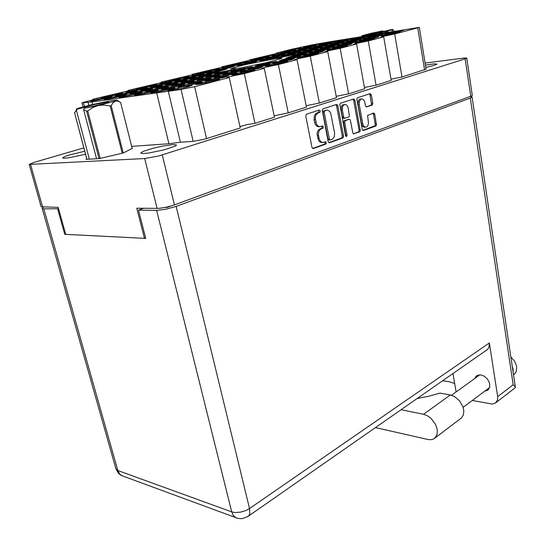 <?xml version="1.0" encoding="UTF-8"?>
<svg xmlns="http://www.w3.org/2000/svg" width="546" height="546" viewBox="0 0 546 546"><rect width="100%" height="100%" fill="white"/><g stroke="black" fill="none" stroke-linecap="round" stroke-linejoin="round"><path stroke-width="0.82" d="M306.088 47.079L321.021 43.612L307.357 46.198L303.583 47.406L306.088 47.079M285.899 51.508L301.071 47.987L287.23 50.607L283.476 51.809L285.899 51.508M280.344 53.59L291.871 51.263L295.891 49.973L281.784 52.641L277.894 53.89L280.344 53.59M253.187 60.456L264.981 58.081L269.39 56.682L254.825 59.439L250.805 60.729L253.187 60.456M224.502 67.711L236.568 65.281L241.407 63.766L226.89 66.489L222.202 67.957L224.502 67.711M321.444 44.567L333.169 42.192L336.493 41.066L322.509 43.707L318.823 44.908L321.444 44.567M295.679 51.119L307.425 48.751L311.35 47.468L297.16 50.136L293.113 51.44L295.679 51.119M268.475 58.04L280.501 55.617L284.821 54.225L270.427 56.921L265.977 58.333L268.475 58.04M239.714 65.356L252.307 62.81L256.784 61.364L241.905 64.148L237.292 65.616L239.714 65.356M337.312 41.974L349.017 39.612L352.47 38.438L337.913 41.196L334.568 42.335L337.312 41.974M311.541 48.567L324.024 46.035L326.433 45.407L323.293 45.912L327.341 44.874L312.551 47.666L308.852 48.908L311.541 48.567M284.309 55.535L296.84 53.003L300.798 51.679L286.036 54.436L281.681 55.849L284.309 55.535M353.712 39.292L365.895 36.828L368.407 36.172L365.165 36.705L368.994 35.715L354.081 38.541L351.563 39.196L354.736 38.677L350.846 39.674L353.712 39.292M327.955 45.925L340.684 43.346L343.093 42.711L339.837 43.236L343.884 42.192L328.979 44.99L325.136 46.287L327.955 45.925M300.709 52.942L313.493 50.362L316.311 49.625L313.063 50.143L317.342 49.038L301.938 51.931L297.952 53.276L300.709 52.942M370.686 36.521L382.862 34.064L385.613 33.347L382.255 33.9L386.077 32.91L370.795 35.797L368.284 36.452L371.567 35.913L367.683 36.923L370.686 36.521M344.956 43.195L357.432 40.677L360.34 39.919L356.975 40.465L361.015 39.414L345.222 42.404L342.813 43.038L346.103 42.506L342.001 43.571L344.956 43.195M317.711 50.259L330.494 47.686L333.579 46.881L330.207 47.42L334.486 46.308L318.687 49.27L315.868 50.007L319.157 49.481L314.81 50.607L317.711 50.259M288.807 57.746L301.924 55.112L306.367 53.61L290.581 56.538L285.981 58.067L288.807 57.746M388.261 33.647L400.682 31.142L403.426 30.426L399.952 30.992L403.76 29.996L388.097 32.958L385.592 33.62L388.991 33.06L385.114 34.07L388.261 33.647M362.571 40.356L375.307 37.79L378.214 37.032L374.72 37.599L378.753 36.541L363.07 39.483L360.162 40.24L363.568 39.687L359.473 40.759L362.571 40.356M335.34 47.468L348.676 44.779L351.488 44.035L347.986 44.588L352.266 43.468L336.316 46.444L333.231 47.249L336.643 46.71L332.296 47.843L335.34 47.468M306.436 55.023L319.84 52.327L323.109 51.467L319.608 52.013L324.153 50.826L307.93 53.836L304.661 54.689L308.074 54.156L303.453 55.364L306.436 55.023M259.486 58.169L275.286 54.498L261.493 57.091L257.125 58.449L259.486 58.169M231.613 65.199L243.42 62.817L248.082 61.364L234.104 63.978L229.327 65.452L231.613 65.199M300.996 49.058L312.749 46.676L316.291 45.495L302.368 48.123L298.464 49.379L300.996 49.058M274.542 55.767L286.309 53.392L290.479 52.054L276.099 54.764L272.065 56.061L274.542 55.767M246.608 62.851L258.92 60.36L263.233 58.968L248.642 61.712L244.205 63.118L246.608 62.851M316.598 46.526L328.33 44.158L332.016 42.929L317.513 45.673L313.943 46.867L316.598 46.526M290.124 53.283L302.122 50.86L306.19 49.522L291.721 52.239L287.524 53.597L290.124 53.283M262.135 60.422L274.42 57.944L278.91 56.491L264.223 59.234L259.609 60.708L262.135 60.422M332.739 43.905L344.697 41.496L348.273 40.274L333.667 43.025L329.955 44.267L332.739 43.905M306.245 50.71L318.495 48.239L322.454 46.908L306.866 49.87L304.627 50.457L307.746 49.959L303.528 51.037L306.245 50.71M278.221 57.903L291.038 55.31L295.154 53.931L280.091 56.736L275.566 58.204L278.221 57.903M349.433 41.203L361.636 38.739L364.462 38.008L361.159 38.541L365.09 37.524L350.116 40.343L346.526 41.578L349.433 41.203M322.952 48.041L335.449 45.523L339.298 44.199L324.078 47.052L320.092 48.396L322.952 48.041M294.901 55.289L307.985 52.648L310.886 51.89L307.575 52.409L311.984 51.269L296.526 54.15L292.11 55.617L294.901 55.289M366.721 38.397L379.177 35.886L381.995 35.149L378.576 35.708L382.5 34.685L366.898 37.626L364.318 38.302L367.663 37.756L363.67 38.793L366.721 38.397M340.26 45.277L353.289 42.649L356.019 41.933L352.586 42.479L356.743 41.394L341.127 44.315L338.138 45.093L341.489 44.56L337.264 45.652L340.26 45.277M312.21 52.58L325.573 49.884L328.474 49.12L325.041 49.659L329.45 48.512L313.302 51.529L310.401 52.286L313.752 51.761L309.268 52.928L312.21 52.58M300.361 57.583L314.394 54.757L317.479 53.938L313.909 54.491L318.598 53.255L301.713 56.395L298.628 57.207L302.109 56.675L297.338 57.917L300.361 57.583M268.591 65.916L282.712 63.083L286.309 62.135L282.746 62.674L287.742 61.364L270.871 64.462L267.274 65.404L270.741 64.878L265.663 66.209L268.591 65.916M234.678 74.809L249.515 71.826L253.044 70.891L249.495 71.41L254.832 70.004L237.667 73.137L233.831 74.14L237.278 73.642L231.852 75.061L234.678 74.809M198.382 84.323L213.322 81.34L217.445 80.255L213.923 80.753L219.635 79.252L202.191 82.412L198.082 83.483L201.501 83.006L195.693 84.521L198.382 84.323M282.412 60.333L295.843 57.637L299.215 56.757L295.789 57.282L300.471 56.061L284.336 59.05L279.552 60.647L282.412 60.333M250.703 68.584L264.496 65.82L268.093 64.878L264.667 65.397L269.656 64.094L253.255 67.11L247.932 68.857L250.703 68.584M216.892 77.382L231.388 74.468L234.903 73.546L231.497 74.038L236.821 72.652L219.833 75.778L216.325 76.693L219.642 76.208L214.237 77.614L216.892 77.382M180.767 86.78L195.338 83.872L199.447 82.801L196.069 83.272L201.761 81.791L184.828 84.862L178.242 86.964L180.767 86.78M233.511 71.151L246.997 68.448L252.266 66.721L236.316 69.663L230.89 71.403L233.511 71.151M199.829 79.853L213.677 77.082L219.533 75.198L203.33 78.16L197.324 80.064L199.829 79.853M163.882 89.141L178.112 86.295L184.623 84.227L168.182 87.217L161.514 89.305L163.882 89.141M216.98 73.621L230.473 70.898L235.544 69.253L220.018 72.113L214.503 73.853L216.98 73.621M183.436 82.228L196.976 79.511L202.921 77.634L187.169 80.521L181.074 82.426L183.436 82.228M147.693 91.4L161.93 88.541L168.182 86.568L152.197 89.476L145.468 91.551L147.693 91.4M201.071 75.99L214.571 73.26L219.437 71.683L204.32 74.474L198.73 76.215L201.071 75.99M167.683 84.507L180.924 81.852L186.95 79.982L171.308 82.869L165.458 84.685L167.683 84.507M132.152 93.571L146.069 90.772L152.389 88.814L136.52 91.721L130.057 93.7L132.152 93.571M217.055 70.338L229.388 67.861L234.425 66.284L219.901 68.987L214.742 70.577L217.055 70.338M185.756 78.276L198.689 75.669L203.924 74.031L188.909 76.822L183.538 78.481L185.756 78.276M152.532 86.705L165.493 84.104L171.581 82.241L156.654 84.985L150.437 86.869L152.532 86.705M117.219 95.659L131.156 92.84L137.21 90.97L122.086 93.728L115.254 95.775L117.219 95.659M202.156 72.625L214.25 70.188L219.355 68.619L205.187 71.253L199.959 72.843L202.156 72.625M170.994 80.48L183.661 77.921L188.971 76.29L173.764 79.15L168.891 80.671L170.994 80.48M137.954 88.814L150.635 86.268L156.784 84.418L142.24 87.094L135.968 88.964L137.954 88.814M275.682 63.049L289.448 60.292L292.929 59.377L289.435 59.91L294.274 58.647L277.771 61.684L274.29 62.592L277.702 62.073L272.782 63.356L275.682 63.049M242.902 71.615L257.05 68.782L260.77 67.806L257.282 68.325L262.442 66.974L245.666 70.045L240.103 71.881L242.902 71.615M207.896 80.753L223.102 77.689L226.419 76.809L222.952 77.307L228.467 75.86L211.418 78.965L205.221 80.972L207.896 80.753M170.42 90.547L185.387 87.558L189.646 86.439L186.22 86.916L192.124 85.374L184.917 86.329L174.447 88.582L170.557 89.605L173.887 89.141L167.888 90.704L170.42 90.547M258.101 65.711L271.86 62.94L275.041 62.101L271.683 62.619L276.508 61.364L260.169 64.394L256.989 65.227L260.265 64.728L255.364 65.998L258.101 65.711M225.416 74.188L239.237 71.417L244.745 69.615L228.44 72.604L222.782 74.427L225.416 74.188M190.554 83.224L204.757 80.385L210.886 78.406L194.328 81.422L188.036 83.422L190.554 83.224M153.283 92.888L168.584 89.803L172.126 88.868L168.844 89.326L174.713 87.797L157.555 90.923L150.914 93.032L153.283 92.888M208.627 76.658L222.133 73.949L227.737 72.147L211.282 75.205L208.203 76.01L211.336 75.546L206.135 76.884L208.627 76.658M173.921 85.592L187.797 82.815L194.014 80.849L177.6 83.859L171.553 85.77L173.921 85.592M136.875 95.134L151.133 92.281L158.033 90.124L141.701 93.086L134.65 95.263L136.875 95.134M192.479 79.034L205.692 76.379L211.384 74.584L195.959 77.423L190.124 79.238L192.479 79.034M157.951 87.865L171.512 85.149L177.805 83.19L162.155 86.05L155.719 88.029L157.951 87.865M121.137 97.284L135.067 94.499L142.028 92.356L126.16 95.236L119.055 97.4L121.137 97.284M209.255 73.103L221.874 70.564L227.109 68.919L212.292 71.669L206.927 73.328L209.255 73.103M176.945 81.32L189.871 78.72L195.645 76.931L180.624 79.702L174.72 81.511L176.945 81.32M142.602 90.049L155.869 87.387L162.223 85.442L146.997 88.234L140.506 90.199L142.602 90.049M106.04 99.352L120.318 96.465L126.665 94.499L111.234 97.304L104.081 99.447L106.04 99.352M194.151 75.382L206.504 72.898L211.821 71.26L196.819 74.072L191.939 75.601L194.151 75.382M161.985 83.518L174.945 80.904L180.487 79.19L165.847 81.893L159.882 83.695L161.985 83.518M127.846 92.151L141.141 89.469L147.236 87.613L132.412 90.329L125.867 92.288L127.846 92.151M384.637 35.49L397.345 32.931L400.163 32.187L396.614 32.767L400.532 31.736L384.527 34.753L381.954 35.435L385.415 34.869L381.436 35.913L384.637 35.49M358.217 42.417L371.519 39.728L374.242 39.005L370.679 39.578L374.829 38.486L358.538 41.544L355.808 42.267L359.282 41.708L355.064 42.813L358.217 42.417M330.18 49.768L343.557 47.079L346.73 46.246L343.161 46.806L347.57 45.646L330.985 48.744L328.085 49.509L331.565 48.963L327.081 50.136L330.18 49.768M102.866 97.659L115.868 95.052L122.618 93.045L107.89 95.734L101.017 97.768L102.866 97.659M97.147 100.293L96.888 99.29L90.499 101.454L106.265 98.321M361.281 98.949L359.63 99.242L358.674 100.13L357.855 103.836L361.664 124.57L362.933 126.645L364.926 127.191M361.479 123.806L362.742 123.703L363.37 125.505L364.687 126.897L365.779 127.163L366.946 126.72L367.915 125.484L368.454 123.212L367.629 115.411L373.737 112.988L374.74 114.134L376.474 125.171L375.778 126.058L363.411 130.514L362.633 130.214L362.175 129.231L356.784 98.778L357.548 97.714L370.004 93.7M353.521 99.01L340.608 103.18L339.817 104.272L345.543 135.729L346.403 136.643L347.079 135.183L344.676 122.215L345.379 120.605L349.276 119.267L350.239 119.779L352.784 132.603L353.426 133.736L359.678 131.859L360.319 130.822L354.873 100.171L353.822 98.983M345.72 136.213L345.809 135.265L347.079 135.183M274.604 58.831L246.417 64.408L235.988 66.974L230.255 69.014L240.172 67.977L265.622 62.858L281.627 58.504L281.92 58.149L280.944 58.06L274.604 58.831M172.666 144.649L162.032 146.219L152.641 148.369L143.038 151.433L140.704 153.051L142.936 153.542L148.908 152.982L164.482 149.775L175.491 146.035L176.262 145.495L176.249 144.833L172.666 144.649M84.739 151.262L69.581 154.9L64.919 156.477L62.585 157.93L64.414 158.258L69.601 157.692L85.524 154.218M425.805 67.458L433.947 65.459L437.059 64.073L434.029 63.909L425.43 65.124M362.742 123.703L359.207 104.3L359.309 101.413L360.899 99.113L362.025 98.874L363.349 99.474L364.544 101.256L365.52 105.951L366.393 106.961L372.276 105.057L372.795 103.208L371.3 94.84L370.284 93.666M342.745 137.974L343.427 137.21L343.53 135.927L337.865 105.849L337.36 104.812L336.493 104.504L323.02 108.852L322.201 109.964L328.132 141.605L329.45 142.765L342.745 137.974L341.482 138.056L342.165 137.292L342.267 136.009L336.595 105.972L335.81 104.723M319.274 126.665L317.533 126.57L315.963 125.396L314.871 123.376L314.114 119.84L314.448 115.595L315.602 113.834L316.776 113.131L318.045 113.015L315.95 114.967L315.24 117.847L316.311 123.724L317.233 125.293L318.796 126.474L320.086 126.658L322.263 125.989M322.365 142.417L320.222 142.178L318.543 140.465L317.089 133.852L317.567 131.497L318.714 129.73L323.143 127.996L323.218 126.617L322.522 125.962M321.137 128.911L319.635 130.003L318.502 132.541L318.4 135.019L319.239 139.128L320.297 141.1L321.485 142.103L323.123 142.445L325.757 141.755L326.283 143.53L325.778 144.096L313.486 148.532L312.565 148.335L311.978 147.249L305.794 116.052L306.538 114.175L319.178 110.087M318.045 113.015L320.161 111.923L320.133 110.729L319.417 110.067M466.769 58.088L472.324 95.407L471.826 95.898L173.307 205.33L166.694 207.146L159.016 208.36L136.807 208.203L144.478 238.315L65.711 234.364L58.183 207.316L41.182 206.804L29.177 164.442L144.697 158.565L158.565 156.047L465.581 58.722L466.673 57.999L463.738 58.074L425.102 63.077M239.933 126.535L247.358 124.563L254.996 123.335L244.355 73.567L230.166 76.495L226.665 77.689L229.238 77.552L194.642 86.664L206.538 138.602L203.795 139.387L193.161 141.339L181.067 89.469L194.642 86.664M274.147 115.793L288.233 112.858L278.419 64.592L264.844 67.383L261.561 68.496L264.284 68.311L244.355 73.567M306.17 105.747L319.369 103.044L310.292 56.197L297.29 58.866L294.185 59.896L297.058 59.678L278.419 64.592M424.57 69.888L417.779 27.88L419.342 27.341L426.057 69.24L401.965 77.013L394.71 33.954L381.463 36.766L380.644 37.217L383.715 36.855L391.195 80.405L376.071 85.169L368.27 40.923L354.504 43.851L353.631 44.335L356.593 43.994L364.646 88.773L348.587 93.837L336.2 96.328M348.587 93.837L340.178 48.321L326.672 51.147L324.781 51.87L327.764 51.59L310.292 56.197M376.071 85.169L364.414 87.49M401.965 77.013L390.984 79.163M419.342 27.341L328.958 41.892L311.145 45.059L290.731 49.502L276.085 53.187L278.269 52.955L276.61 53.535L249.645 59.835L251.74 59.637L249.051 60.476L221.758 66.844L223.758 66.673L220.925 67.561L192.308 74.242L194.076 74.195L191.209 75.048L161.159 82.077L162.804 82.057L159.773 82.965L128.153 90.37L129.675 90.383L126.46 91.353L93.127 99.174L94.608 99.072L93.857 99.474L81.989 102.791L92.083 101.938L181.067 89.469M168.27 91.209L180.364 142.247L168.912 143.755L156.75 93.154M83.845 147.898L33.907 162.401L29.177 164.442M106.183 98.007L111.903 96.56L109.971 96.669L99.604 98.915L99.788 99.625M319.874 129.006L321.826 128.174L322.065 127.238L321.601 126.215M312.694 148.43L324.645 144.103L325.116 142.977L324.693 141.96M316.776 113.131L318.844 112.155L318.475 110.312M324.747 110.831L324.174 112.292L329.422 139.339L330.221 139.967L332.391 139.169L334.234 136.869L334.657 133.32L330.671 113.104L329.463 111.207L327.491 110.176L323.307 111.036L322.904 112.408L324.174 112.292M322.904 112.408L328.091 139.223L329.088 140.015M326.46 110.272L325.143 110.408L326.412 110.292M353.439 133.75L358.415 131.941L359.097 130.357L353.637 100.45L352.887 99.215M349.201 119.287L344.239 120.659L343.454 121.751L345.809 135.265M348.225 108.012L347.133 105.521L345.577 104.47L343.755 104.887L342.629 106.477L342.349 109.958L343.687 117.083L344.526 118.209L348.73 116.981L349.467 116.066L348.225 108.012M344.499 104.498L342.485 105.009L341.359 106.6L341.079 110.074L342.349 109.958M341.079 110.074L342.465 117.335L343.762 118.346M362.817 130.371L375.02 125.71L375.259 124.181L373.464 114.175L372.85 113.234M366.148 106.852L370.905 105.248L371.485 104.416L370.045 95.011L369.349 93.912M510.824 356.961L514.741 361.315L516.707 366.584L516.311 371.294L515.294 373.184L513.486 374.829M512.162 365.922L513.124 369.253L513.131 372.44M474.904 378.392L475.791 376.644L477.156 375.457L480.432 374.809L484.152 376.098L487.428 379.04L489.469 382.93L489.748 387.039L488.056 390.062L484.677 391.243M472.263 400.525L492.13 404.047L495.515 403.03L497.543 399.986L497.672 396.642L489.346 342.943L489.004 347.154L487.783 349.174L486.302 350.3M43.475 207.152L42.144 208.367L43.817 208.818L117.799 470.481L231.688 511.895L156.613 210.367L165.875 209.255L176.167 206.422L470.304 98.075L472.085 96.997L470.099 96.594M442.622 380.753L449.249 381.715L454.675 383.476M514.803 388.07L515.322 387.537L515.171 386.752L513.185 384.739L470.304 98.075M460.258 418.843L461.588 417.833L463.356 414.953L463.861 411.165L463.028 406.92L459.52 400.784L454.183 396.362L450.3 394.956L440.056 393.1L428.849 396.178L417.144 398.512M375.471 427.566L428.665 439.646L432.043 439.585L434.398 438.54L436.916 434.978L437.373 431.115L437.087 428.965L435.544 424.542L431.197 418.598L427.45 415.772L423.525 414.257L401.119 409.684M122.208 153.221L110.142 105.904L103.351 105.03L98.225 105.549L116.202 100.805L117.151 100.239L116.264 100.089L109.514 100.99L91.243 104.764L78.604 108.135L76.57 109.016L77.109 109.261L76.46 110.524L74.502 112.612L86.916 159.316M110.142 105.904L111.172 105.637L123.232 152.982L132.18 148.41M132.255 148.724L120.591 102.355L117.451 101.03L115.22 101.16L112.988 102.771L111.172 105.637M99.058 158.633L86.596 111.111L83.62 109.616L84.268 108.34L98.225 105.549L92.677 107.61L87.722 110.899L100.157 158.395M86.596 111.111L87.722 110.899M86.882 159.316L74.502 112.612M84.268 108.34L104.941 103.412L108.893 102.122L107.739 101.966L94.13 104.566L77.109 109.261M383.422 31.77L382.739 30.883L370.993 33.286L361.998 35.702L370.352 34.651L386.896 31.224L392.103 29.832L392.792 29.477L392.014 29.429L375.041 33.545L367.042 34.814L369.676 33.845L379.477 31.723L379.634 32.61M394.205 31.129L392.717 29.586L391.857 31.511M388.615 32.05L383.667 31.989L378.856 33.661M370.127 35.101L367.451 35.149L364.919 35.954M361.568 36.507L361.984 35.749M176.167 206.422L249.515 508.524L245.966 510.476L240.424 512.175L234.998 512.544L231.688 511.895L233.231 515.383L235.729 517.635L238.479 518.495L242.322 518.611L247.761 516.605L249.099 515.349L249.781 513.533L249.515 508.524L489.346 342.943M247.502 516.769L487.455 349.495M237.449 518.25L121.758 475.627L119.622 473.935L117.799 470.481L115.895 468.768L118.516 473.341L120.584 475L123.335 476.208M287.469 50.553L287.606 51.215M282.029 52.587L282.173 53.276M255.337 59.323L255.494 60.06M227.163 66.428L227.334 67.219M297.16 50.136L297.304 50.846M270.427 56.921L270.584 57.678M242.178 64.087L242.356 64.906M286.036 54.436L286.193 55.221M290.581 56.538L290.752 57.426M307.93 53.836L307.999 54.17M261.493 57.091L261.636 57.794M234.104 63.978L234.268 64.735M276.358 54.709L276.501 55.433M248.908 61.65L249.072 62.428M291.721 52.239L291.871 52.982M264.223 59.234L264.387 60.033M280.091 56.736L280.255 57.555M302.006 56.327L302.075 56.675M270.871 64.462L271.082 65.506M237.667 73.137L237.913 74.276M202.191 82.412L202.47 83.647M284.336 59.05L284.521 59.985M253.255 67.11L253.467 68.127M220.154 75.703L220.4 76.802M184.828 84.862L185.108 86.056M236.316 69.663L236.527 70.646M203.33 78.16L203.576 79.225M168.182 87.217L168.448 88.37M220.018 72.113L220.229 73.068M187.169 80.521L187.408 81.552M152.197 89.476L152.464 90.588M204.32 74.474L204.532 75.403M171.621 82.801L171.853 83.791M136.848 91.646L137.107 92.711M219.901 68.987L220.086 69.82M189.203 76.754L189.407 77.648M156.654 84.985L156.886 85.947M122.086 93.728L122.345 94.745M205.187 71.253L205.371 72.065M174.618 78.952L174.822 79.818M142.24 87.094L142.465 88.022M277.771 61.684L277.975 62.674M245.666 70.045L245.898 71.117M211.418 78.965L211.677 80.132M174.795 88.5L175.095 89.762M260.462 64.326L260.667 65.288M228.44 72.604L228.672 73.642M194.328 81.422L194.581 82.548M157.903 90.841L158.197 92.056M211.889 75.061L212.107 76.071M177.921 83.784L178.173 84.869M141.701 93.086L141.994 94.26M195.959 77.423L196.178 78.399M162.155 86.05L162.408 87.101M126.16 95.236L126.44 96.349M212.292 71.669L212.49 72.543M180.624 79.702L180.842 80.644M146.997 88.234L147.243 89.244M111.234 97.304L111.5 98.362M197.379 73.942L197.57 74.795M165.847 81.893L166.066 82.808M132.412 90.329L132.651 91.305M107.89 95.734L108.135 96.697M145.564 237.899L144.478 238.315M92.724 104.416L92.083 101.938M131.668 146.369L168.912 143.755M180.364 142.247L193.161 141.339M229.238 77.552L240.247 127.982L206.538 138.602M264.284 68.311L274.44 117.206L254.996 123.335M297.058 59.678L306.442 107.118L288.233 112.858M327.764 51.59L336.445 97.659L319.369 103.044M356.593 43.994L340.178 48.321M383.715 36.855L368.27 40.923M417.779 27.88L394.71 33.954M276.18 53.644L276.085 53.187M249.747 60.299L249.645 59.835M221.86 67.315L221.758 66.844M192.417 74.727L192.308 74.242M161.275 82.562L161.159 82.077M128.276 90.861L128.153 90.37M93.257 99.665L93.127 99.174M86.794 159.002L85.968 159.371L99.188 158.62L123.212 152.989M96.888 99.29L99.604 98.915M328.794 142.629L341.482 138.056M323.478 110.947L325.143 110.408M105.562 98.492L105.303 97.475M95.495 99.952L95.673 100.628M116.332 94.943L116.086 93.973M110.579 95.359L110.756 96.035M106.613 96.355L106.777 96.997M339.305 47.823L339.148 46.976M334.739 48.13L334.889 48.935M331.565 48.963L331.668 49.522M366.571 40.657L366.427 39.838M362.278 40.923L362.407 41.673M359.282 41.708L359.377 42.226M392.294 33.9L392.158 33.108M388.24 34.132L388.356 34.828M385.415 34.869L385.496 35.347M140.772 89.551L140.534 88.582M135.176 89.933L135.347 90.622M131.313 90.909L131.47 91.537M173.901 81.081L173.696 80.207M168.653 81.477L168.81 82.153M165.015 82.398L165.151 82.978M205.153 73.103L204.975 72.304M200.211 73.512L200.355 74.16M196.778 74.379L196.901 74.918M120.905 95.966L120.987 96.301M120.065 96.526L119.799 95.454M114.059 96.915L114.251 97.659M109.923 97.966L110.101 98.662M155.501 87.442L155.262 86.452M149.87 87.817L150.048 88.548M145.987 88.807L146.144 89.455M188.807 78.877L188.602 77.982M183.531 79.272L183.695 79.975M179.873 80.201L180.016 80.801M220.188 70.816L220.011 70.004M215.226 71.219L215.377 71.908M211.787 72.092L211.909 72.652M136.227 93.844L136.316 94.192M135.162 94.472L134.882 93.352M129.102 94.827L129.3 95.618M124.938 95.891L125.116 96.622M172.372 84.582L172.447 84.917M170.802 85.251L170.564 84.234M165.138 85.62L165.322 86.391M161.234 86.623L161.398 87.292M204.279 76.59L204.074 75.676M198.976 76.979L199.147 77.723M195.304 77.914L195.448 78.535M152.197 91.632L152.286 92.001M150.867 92.315L150.587 91.162M144.772 92.656L144.97 93.496M140.575 93.735L140.759 94.492M188.547 82.255L188.629 82.61M186.712 82.972L186.479 81.934M181.026 83.34L181.211 84.145M177.095 84.35L177.259 85.039M222.611 73.471L222.693 73.812M220.345 74.208L220.14 73.28M215.022 74.597L215.199 75.382M211.336 75.546L211.479 76.181M168.844 89.326L168.932 89.715M167.233 90.063L166.953 88.882M161.097 90.397L161.309 91.278M156.879 91.489L157.064 92.267M205.398 79.832L205.48 80.207M203.276 80.596L203.037 79.539M197.563 80.958L197.754 81.818M193.612 81.982L193.775 82.699M239.598 70.946L239.68 71.308M237.046 71.738L236.841 70.789M231.702 72.12L231.886 72.952M228.003 73.075L228.146 73.737M271.683 62.619L271.751 62.961M268.748 63.438L268.571 62.578M263.745 63.827L263.909 64.633M260.265 64.728L260.394 65.336M186.22 86.916L186.316 87.326M184.302 87.708L184.022 86.5M178.132 88.036L178.351 88.971M173.887 89.141L174.078 89.954M222.952 77.307L223.041 77.703M220.523 78.126L220.284 77.047M214.783 78.481L214.988 79.388M210.817 79.511L210.988 80.255M257.282 68.325L257.364 68.7M254.416 69.171L254.211 68.202M249.058 69.54L249.249 70.427M245.345 70.509L245.495 71.192M289.435 59.91L289.51 60.278M286.193 60.783L286.015 59.91M281.183 61.166L281.354 62.026M277.702 62.073L277.825 62.701M150.375 86.302L150.157 85.388M144.97 86.698L145.134 87.36M141.237 87.633L141.38 88.234M182.466 78.126L182.275 77.3M177.382 78.535L177.532 79.177M173.86 79.423L173.99 79.975M212.769 70.414L212.606 69.663M207.978 70.823L208.122 71.451M204.654 71.662L204.77 72.181M130.678 92.95L130.426 91.933M124.884 93.339L125.061 94.055M120.891 94.349L121.055 95.011M164.926 84.186L164.701 83.251M159.487 84.575L159.657 85.272M155.733 85.524L155.883 86.138M197.174 75.921L196.983 75.075M192.069 76.324L192.219 77M188.527 77.218L188.657 77.791M227.593 68.134L227.429 67.37M222.788 68.543L222.932 69.199M219.451 69.39L219.567 69.915M146.792 90.24L146.874 90.575M145.591 90.868L145.332 89.81M139.756 91.237L139.94 91.987M135.736 92.26L135.899 92.943M180.03 81.982L179.805 81.033M174.563 82.364L174.734 83.101M170.789 83.326L170.939 83.961M212.421 73.635L212.23 72.775M207.296 74.031L207.46 74.747M203.747 74.938L203.876 75.525M162.551 88.015L162.633 88.363M161.09 88.691L160.838 87.613M155.221 89.046L155.412 89.844M151.174 90.083L151.351 90.793M197.645 78.993L197.72 79.334M195.721 79.696L195.495 78.726M190.226 80.078L190.404 80.849M186.432 81.047L186.582 81.702M228.248 71.26L228.057 70.379M223.109 71.649L223.273 72.406M219.54 72.563L219.669 73.171M178.965 85.695L179.047 86.063M177.232 86.418L176.972 85.312M171.328 86.773L171.526 87.619M167.26 87.824L167.431 88.554M214.23 76.57L214.312 76.925M212.032 77.32L211.807 76.331M206.518 77.696L206.702 78.515M202.702 78.679L202.859 79.354M247.29 68.011L247.365 68.352M244.683 68.789L244.492 67.895M239.523 69.178L239.694 69.977M235.947 70.106L236.077 70.727M196.069 83.272L196.164 83.668M194.048 84.05L193.789 82.924M188.111 84.398L188.322 85.299M184.022 85.463L184.193 86.22M231.497 74.038L231.579 74.42M228.999 74.843L228.781 73.833M223.471 75.218L223.662 76.085M219.642 76.208L219.792 76.911M264.667 65.397L264.742 65.759M261.766 66.23L261.575 65.315M256.593 66.612L256.77 67.458M253.003 67.547L253.132 68.189M295.789 57.282L295.857 57.63M292.526 58.149L292.363 57.316M287.681 58.531L287.844 59.357M284.309 59.412L284.425 59.999M213.923 80.753L214.018 81.17M211.575 81.586L211.322 80.433M205.617 81.927L205.828 82.876M201.501 83.006L201.679 83.791M249.495 71.41L249.577 71.806M246.676 72.27L246.451 71.239M241.12 72.632L241.318 73.553M237.278 73.642L237.435 74.358M282.746 62.674L282.828 63.056M279.525 63.561L279.334 62.633M274.338 63.937L274.522 64.838M270.741 64.878L270.877 65.54M313.909 54.491L313.977 54.846M310.34 55.426L310.169 54.566M305.48 55.788L305.651 56.654M302.109 56.675L302.225 57.282M321.485 50.587L321.335 49.795M316.926 50.935L317.076 51.713M313.752 51.761L313.854 52.307M348.778 43.475L348.641 42.697M344.478 43.782L344.615 44.506M341.489 44.56L341.578 45.059M374.549 36.753L374.42 36.002M370.488 37.026L370.611 37.701M367.663 37.756L367.745 38.227M304.313 53.255L304.163 52.505M299.761 53.644L299.904 54.395M331.613 46.192L331.477 45.461M327.313 46.533L327.45 47.236M324.317 47.304L324.413 47.795M357.412 39.517L357.282 38.8M353.351 39.817L353.467 40.479M350.518 40.547L350.6 41.005M287.756 55.849L287.606 55.119M283.203 56.245L283.347 56.961M280.037 57.064L280.139 57.576M315.035 48.819L314.905 48.123M310.742 49.188L310.879 49.877M307.746 49.959L307.842 50.437M340.854 42.178L340.724 41.51M336.786 42.513L336.909 43.161M333.954 43.243L334.036 43.687M271.778 58.361L271.628 57.644M267.233 58.763L267.376 59.439M264.066 59.569L264.175 60.074M299.024 51.358L298.901 50.696M294.738 51.761L294.867 52.416M291.748 52.518L291.837 52.989M324.836 44.765L324.72 44.124M320.775 45.127L320.898 45.748M317.943 45.85L318.025 46.28M256.347 60.783L256.197 60.08M251.815 61.193L251.945 61.834M248.655 61.991L248.758 62.483M283.558 53.829L283.422 53.187M279.272 54.238L279.402 54.866M276.283 54.996L276.378 55.453M309.35 47.263L309.227 46.649M305.289 47.652L305.405 48.253M302.457 48.369L302.539 48.792M241.434 63.124L241.291 62.435M236.916 63.541L237.046 64.148M233.763 64.332L233.865 64.81M268.591 56.224L268.461 55.59M264.312 56.641L264.435 57.234M261.329 57.391L261.425 57.835M319.608 52.013L319.676 52.355M316.052 52.948L315.888 52.116M311.343 53.303L311.507 54.122M308.074 54.156L308.183 54.73M344.157 45.591L344.007 44.786M339.728 45.905L339.871 46.669M336.643 46.71L336.745 47.236M370.652 38.664L370.516 37.879M366.475 38.93L366.605 39.646M363.568 39.687L363.656 40.179M395.679 32.112L395.55 31.347M391.735 32.344L391.851 33.013M388.991 33.06L389.066 33.511M298.56 55.637L298.409 54.853M293.864 56.026L294.021 56.811M290.595 56.873L290.711 57.432M326.665 48.335L326.522 47.577M322.242 48.683L322.386 49.427M319.157 49.481L319.26 50M353.194 41.448L353.057 40.704M349.017 41.755L349.14 42.445M346.103 42.506L346.191 42.984M378.269 34.937L378.146 34.214M374.324 35.203L374.433 35.852M371.567 35.913L371.649 36.357M309.8 50.983L309.657 50.266M305.378 51.365L305.521 52.082M302.3 52.157L302.395 52.662M336.336 44.144L336.206 43.441M332.159 44.479L332.282 45.154M329.245 45.229L329.334 45.693M361.445 37.667L361.322 36.978M357.493 37.967L357.603 38.595M354.736 38.677L354.811 39.107M293.516 53.549L293.379 52.86M289.107 53.952L289.243 54.641M286.022 54.736L286.124 55.228M320.045 46.744L319.922 46.076M315.875 47.113L315.998 47.768M312.96 47.857L313.049 48.314M345.174 40.308L345.058 39.66M341.223 40.636L341.332 41.25M338.459 41.339L338.54 41.769M249.802 63.22L249.645 62.483M245.134 63.629L245.27 64.298M241.878 64.455L241.987 64.967M277.798 56.047L277.661 55.364M273.389 56.45L273.519 57.105M270.311 57.234L270.413 57.712M304.299 49.263L304.177 48.628M300.129 49.659L300.252 50.293M329.429 42.861L329.313 42.247M325.477 43.223L325.587 43.817M322.713 43.926L322.795 44.342M234.671 65.575L234.514 64.844M230.009 65.984L230.153 66.619M226.767 66.803L226.877 67.308M262.606 58.456L262.462 57.787M258.203 58.866L258.333 59.487M255.132 59.637L255.228 60.108M289.066 51.713L288.943 51.099M284.903 52.123L285.026 52.723M281.995 52.853L282.084 53.29M294.355 49.686L294.239 49.099M290.301 50.096L290.417 50.676M287.469 50.805L287.551 51.222M314.189 45.345L314.073 44.752M310.237 45.721L310.346 46.301M307.473 46.424L307.555 46.826M456.101 391.973L453.003 373.512M58.572 208.715L43.817 208.818M156.613 210.367L138.5 210.121L143.612 208.279M165.029 207.494L166.919 207.514L170.632 206.156M57.692 209.009L64.742 234.316L145.686 238.377L138.5 210.121M65.609 234.002L64.742 234.316M76.46 110.524L89.36 159.179M84.992 108.156L84.767 107.296M96.546 158.77L83.62 109.616M387.169 30.801L387.107 30.446M382.739 30.883L379.477 31.723M162.299 154.975L174.447 204.927M470.754 96.355L465.151 58.866M157.098 208.429L144.697 158.565M30.61 164.633L42.636 207.146M88.793 105.351L87.961 102.157M83.477 102.764L84.446 106.45M314.114 119.84L315.383 119.738M314.619 122.413L315.888 122.311M321.457 128.46L322.727 128.365M317.233 135.722L318.495 135.64M317.731 138.274L319 138.193M324.515 144.171L325.778 144.096M312.988 148.56L313.486 148.532M318.373 112.612L319.642 112.49M336.595 105.972L337.865 105.849M342.267 136.009L343.53 135.927M329.101 142.759L329.559 142.731M328.071 139.121L329.334 139.046M353.637 100.45L354.9 100.321M359.063 129.989L360.326 129.9M358.299 131.995L359.561 131.907M353.753 133.886L354.17 133.859M347.898 119.403L349.16 119.301M344.239 120.659L345.502 120.557M343.448 122.693L344.717 122.597M342.39 117.042L343.652 116.933M370.789 105.296L372.051 105.173M357.937 104.422L359.207 104.3M373.512 114.394L374.768 114.285M375.259 124.181L376.522 124.085M374.522 126.153L375.778 126.058M363.124 130.508L363.527 130.48M370.065 95.127L371.335 94.99M371.533 103.331L372.795 103.208M497.672 396.642L513.185 384.739M450.3 394.956L423.525 414.257M364.202 127.245L365.458 127.15M81.975 102.832L83.026 106.825M318.216 126.747L319.485 126.652M321.219 142.513L322.481 142.431M328.822 140.042L330.084 139.967M343.468 118.366L344.731 118.264M514.605 373.969L513.486 374.809M476.303 376.092L477.245 375.409M463.158 407.33L489.625 387.544M451.556 395.256L479.9 374.781M42.144 208.367L115.895 468.768M472.085 96.997L515.335 387.21M496.102 402.538L515.226 387.749M461.588 417.833L435.176 437.885M76.576 109.186L75.942 110.237M117.137 100.287L119.321 101.665"/></g></svg>
